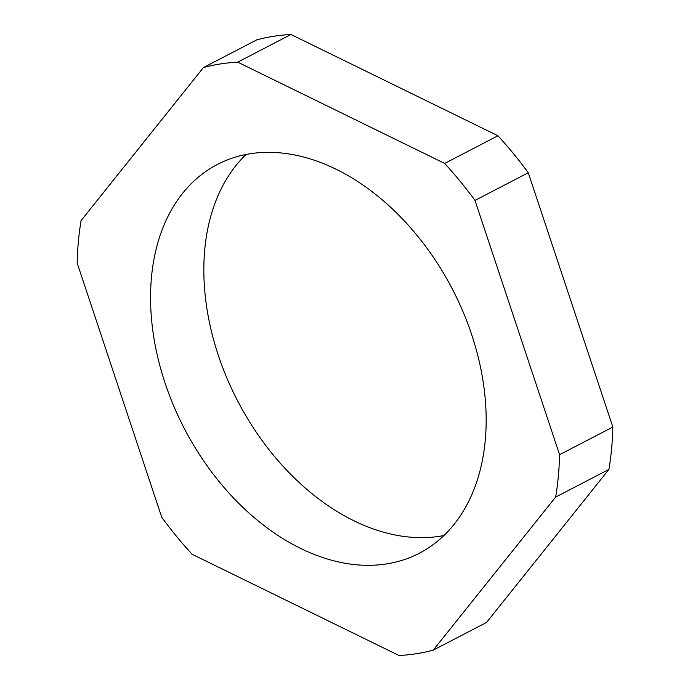 <?xml version="1.0" encoding="UTF-8"?>
<svg xmlns="http://www.w3.org/2000/svg" width="690" height="690" viewBox="0 0 690 690"><rect width="100%" height="100%" fill="white"/><g stroke="black" fill="none" stroke-linecap="round" stroke-linejoin="round"><path stroke-width="1.03" d="M443.946 535.526A219.049 151.058 62.6 0 1 354.039 520.821A219.049 151.058 62.6 0 1 215.185 345.336A219.049 151.058 62.6 0 1 246.054 154.474M335.961 169.179A219.049 151.058 62.6 0 1 480.102 365.303A219.049 151.058 62.6 0 1 419.322 553.225A219.049 151.058 62.6 0 1 300.771 548.49A219.049 151.058 62.6 0 1 156.63 352.366A219.049 151.058 62.6 0 1 217.41 164.436A219.049 151.058 62.6 0 1 335.961 169.179M203.455 67.551A314.959 217.203 62.6 0 1 237.714 62.16L444.671 163.418A314.959 217.203 62.6 0 1 474.996 200.411L559.581 454.701A314.959 217.203 62.6 0 1 555.648 497.076L433.277 650.118A314.959 217.203 62.6 0 1 399.018 655.5L192.07 554.243A314.959 217.203 62.6 0 1 161.736 517.25L77.151 262.959A314.959 217.203 62.6 0 1 81.084 220.584L203.455 67.551L256.723 39.882A314.959 217.203 62.6 0 1 290.982 34.5L237.714 62.16M290.982 34.5L497.93 135.758L444.671 163.418M497.93 135.758A314.959 217.203 62.6 0 1 528.264 172.75L474.996 200.411M528.264 172.75L612.849 427.041L559.581 454.701M612.849 427.041A314.959 217.203 62.6 0 1 608.916 469.416L555.648 497.076M608.916 469.416L486.545 622.449L433.277 650.118"/></g></svg>

